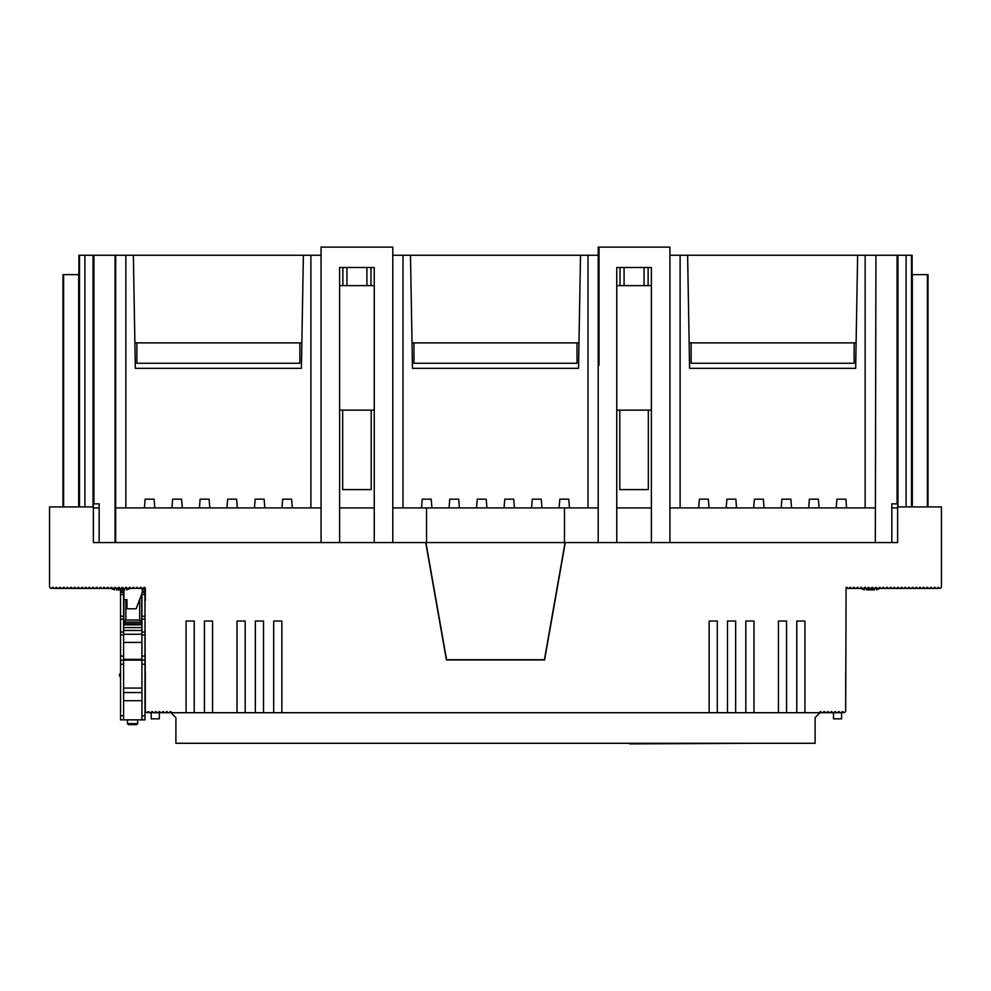 <?xml version="1.0" encoding="UTF-8"?>
<svg xmlns="http://www.w3.org/2000/svg" width="991" height="991" viewBox="0 0 991 991"><rect width="100%" height="100%" fill="white"/><g stroke="black" fill="none" stroke-linecap="round" stroke-linejoin="round"><path stroke-width="1.49" d="M891.838 507.925L897.635 507.925L897.635 506.909L941.45 506.909L941.45 586.387A2.032 2.032 0 0 1 939.418 588.419L938.799 587.403L937.783 587.403L937.783 588.419L935.132 588.419L935.132 587.403L934.117 587.403L934.117 588.419L931.466 588.419L931.466 587.403L930.45 587.403L930.45 588.419L927.799 588.419L927.799 587.403L926.783 587.403L926.783 588.419L924.132 588.419L924.132 587.403L923.117 587.403L923.117 588.419L920.466 588.419L920.466 587.403L919.437 587.403L919.437 588.419L916.799 588.419L916.799 587.403L915.771 587.403L915.771 588.419L913.132 588.419L913.132 587.403L912.104 587.403L912.104 588.419L909.453 588.419L909.453 587.403L908.437 587.403L908.437 588.419L905.786 588.419L905.786 587.403L904.771 587.403L904.771 588.419L902.12 588.419L902.12 587.403L901.104 587.403L901.104 588.419L898.453 588.419L898.453 587.403L897.437 587.403L897.437 588.419L894.786 588.419L894.786 587.403L893.771 587.403L893.771 588.419L891.12 588.419L891.12 587.403L890.104 587.403L890.104 588.419L887.453 588.419L887.453 587.403L886.437 587.403L886.437 588.419L883.786 588.419L883.786 587.403L882.77 587.403L882.77 588.419L880.119 588.419L880.119 587.403L879.091 587.403L879.091 588.419L876.453 588.419L876.453 587.403L875.425 587.403L875.425 588.419L872.774 588.419L872.774 587.403L871.758 587.403L871.758 588.419L869.107 588.419L869.107 587.403L868.091 587.403L868.091 588.419L865.44 588.419L865.44 587.403L864.425 587.403L864.425 588.419L861.774 588.419L861.774 587.403L860.758 587.403L860.758 588.419L858.107 588.419L858.107 587.403L857.091 587.403L857.091 588.419L854.44 588.419L854.44 587.403L853.424 587.403L853.424 588.419L850.773 588.419L850.773 587.403L849.758 587.403L849.758 588.419L847.107 588.419L847.107 587.403L846.091 587.403L845.682 710.683A2.032 2.032 0 0 1 843.638 712.715L843.031 711.699L842.016 711.699L842.016 712.715L839.365 712.715L839.365 711.699L838.336 711.699L838.336 712.715L835.698 712.715L835.698 711.699L834.67 711.699L834.67 712.715L832.031 712.715L832.031 711.699L831.003 711.699L831.003 712.715L828.352 712.715L828.352 711.699L827.336 711.699L827.336 712.715L824.685 712.715L824.685 711.699L823.67 711.699L823.67 712.715L821.019 712.715L821.019 711.699L820.003 711.699L820.003 712.715L170.997 712.715L170.997 711.699L169.981 711.699L169.981 712.715L167.33 712.715L167.33 711.699L166.315 711.699L166.315 712.715L163.664 712.715L163.664 711.699L162.648 711.699L162.648 712.715L159.997 712.715L159.997 711.699L158.969 711.699L158.969 712.715L156.33 712.715L156.33 711.699L155.302 711.699L155.302 712.715L152.664 712.715L152.664 711.699L151.635 711.699L151.635 712.715L148.984 712.715L148.984 711.699L147.969 711.699L147.362 712.715A2.032 2.032 0 0 1 145.318 710.683L144.909 587.403L143.893 587.403L143.893 588.419L141.242 588.419L141.242 587.403L140.227 587.403L140.227 588.419L137.576 588.419L137.576 587.403L136.56 587.403L136.56 588.419L133.909 588.419L133.909 587.403L132.893 587.403L132.893 588.419L130.242 588.419L130.242 587.403L129.226 587.403L129.226 588.419L126.575 588.419L126.575 587.403L125.56 587.403L125.56 588.419L122.909 588.419L122.909 587.403L121.893 587.403L121.893 588.419L119.242 588.419L119.242 587.403L118.226 587.403L118.226 588.419L115.575 588.419L115.575 587.403L114.547 587.403L114.547 588.419L111.909 588.419L111.909 587.403L110.881 587.403L110.881 588.419L108.23 588.419L108.23 587.403L107.214 587.403L107.214 588.419L104.563 588.419L104.563 587.403L103.547 587.403L103.547 588.419L100.896 588.419L100.896 587.403L99.88 587.403L99.88 588.419L97.229 588.419L97.229 587.403L96.214 587.403L96.214 588.419L93.563 588.419L93.563 587.403L92.547 587.403L92.547 588.419L89.896 588.419L89.896 587.403L88.88 587.403L88.88 588.419L86.229 588.419L86.229 587.403L85.214 587.403L85.214 588.419L82.563 588.419L82.563 587.403L81.547 587.403L81.547 588.419L78.896 588.419L78.896 587.403L77.868 587.403L77.868 588.419L75.229 588.419L75.229 587.403L74.201 587.403L74.201 588.419L71.563 588.419L71.563 587.403L70.534 587.403L70.534 588.419L67.883 588.419L67.883 587.403L66.868 587.403L66.868 588.419L64.217 588.419L64.217 587.403L63.201 587.403L63.201 588.419L60.55 588.419L60.55 587.403L59.534 587.403L59.534 588.419L56.883 588.419L56.883 587.403L55.868 587.403L55.868 588.419L53.217 588.419L53.217 587.403L52.201 587.403L51.582 588.419A2.032 2.032 0 0 1 49.55 586.387L49.55 506.909L93.365 506.909L93.365 542.572L99.162 542.572L99.162 503.849L93.303 503.849L93.055 255.257L93.055 506.909M93.303 506.909L93.303 503.849M78.896 506.909L78.896 255.257L93.055 255.257M63.003 506.909L63.003 274.618L78.896 274.618M342.675 410.125L342.675 489.591L371.204 489.591L371.204 410.125M619.796 410.125L619.796 489.591L648.325 489.591L648.325 410.125M927.997 506.909L927.997 274.618L912.315 274.618L912.315 506.909M897.945 506.909L897.945 255.257L912.104 255.257L912.104 506.909M897.945 255.257L897.697 503.849L891.838 503.849L891.838 542.572L897.635 542.572L897.635 506.909M897.697 506.909L897.697 503.849M804.927 712.715L804.927 621.023L796.776 621.023L796.776 712.715M786.581 712.715L786.581 621.023L778.43 621.023L778.43 712.715M753.978 712.715L753.978 621.023L745.827 621.023L745.827 712.715M735.644 712.715L735.644 621.023L727.493 621.023L727.493 712.715M717.298 712.715L717.298 621.023L709.147 621.023L709.147 712.715M281.853 712.715L281.853 621.023L273.702 621.023L273.702 712.715M263.507 712.715L263.507 621.023L255.356 621.023L255.356 712.715M245.173 712.715L245.173 621.023L237.022 621.023L237.022 712.715M212.57 712.715L212.57 621.023L204.419 621.023L204.419 712.715M194.224 712.715L194.224 621.023L186.073 621.023L186.073 712.715M93.303 255.257L115.674 255.257L115.674 542.572L321.072 542.572L321.072 247.106L392.795 247.106L392.795 542.572L425.709 542.572L446.408 659.944L544.592 659.944L565.291 542.572L651.384 542.572L651.384 267.483L648.126 267.483L648.126 285.619L616.749 285.619M339.616 542.572L374.251 542.572L374.251 267.483L339.616 267.483L339.616 542.572L321.072 542.572M598.205 542.572L598.205 365.295L599.01 365.295L598.205 365.295L598.205 247.106L669.928 247.106L669.928 542.572L875.326 542.572L875.933 255.257L875.326 542.572M891.838 542.572L875.933 542.572M857.636 255.257L855.667 368.342L689.587 368.342L687.618 255.257L875.326 255.257M687.618 255.257L680.111 255.257L680.111 507.925M669.928 255.257L680.111 255.257M897.697 255.257L875.933 255.257M392.795 507.925L598.205 507.925M616.749 507.925L651.384 507.925M669.928 507.925L875.326 507.925M93.365 506.909L93.365 507.925L99.162 507.925M115.674 507.925L321.072 507.925M339.616 507.925L374.251 507.925M392.795 542.572L374.251 542.572M115.674 542.572L99.162 542.572M303.382 255.257L301.413 368.342L135.333 368.342L133.364 255.257L321.072 255.257M133.364 255.257L125.857 255.257L125.857 507.925M115.674 255.257L125.857 255.257M374.251 267.483L370.993 267.483L370.993 285.619L339.616 285.619M342.874 285.619L342.874 267.483L339.616 267.483M339.616 410.125L374.251 410.125M346.949 267.483L346.949 285.619M366.918 267.483L366.918 285.619M374.251 285.619L370.993 285.619M281.952 507.925L282.658 499.167L291.627 499.167L292.333 507.925M254.439 507.925L255.158 499.167L264.114 499.167L264.832 507.925M226.939 507.925L227.645 499.167L236.614 499.167L237.32 507.925M199.426 507.925L200.132 499.167L209.101 499.167L209.807 507.925M171.914 507.925L172.632 499.167L181.588 499.167L182.307 507.925M144.413 507.925L145.12 499.167L154.088 499.167L154.794 507.925M134.887 342.874L136.869 342.874L136.869 363.251L299.877 363.251L299.877 342.874L301.859 342.874M299.877 342.874L136.869 342.874M580.515 255.257L578.533 368.342L412.467 368.342L410.485 255.257L598.205 255.257M410.485 255.257L402.99 255.257L402.99 507.925M392.795 255.257L402.99 255.257M599.01 247.106L599.01 365.295M669.928 542.572L651.384 542.572M616.749 542.572L616.749 267.483L651.384 267.483M620.007 285.619L620.007 267.483L616.749 267.483M836.206 507.925L836.912 499.167L845.88 499.167L846.587 507.925M808.693 507.925L809.412 499.167L818.368 499.167L819.086 507.925M781.193 507.925L781.899 499.167L790.868 499.167L791.574 507.925M753.68 507.925L754.386 499.167L763.355 499.167L764.061 507.925M726.168 507.925L726.886 499.167L735.842 499.167L736.561 507.925M698.667 507.925L699.373 499.167L708.342 499.167L709.048 507.925M689.141 342.874L691.123 342.874L691.123 363.251L854.131 363.251L854.131 342.874L856.113 342.874M854.131 342.874L691.123 342.874M616.749 410.125L651.384 410.125M624.082 267.483L624.082 285.619M644.051 267.483L644.051 285.619M651.384 285.619L648.126 285.619M421.534 507.925L422.24 499.167L431.209 499.167L431.915 507.925M559.085 507.925L559.791 499.167L568.76 499.167L569.466 507.925M531.572 507.925L532.278 499.167L541.247 499.167L541.953 507.925M504.06 507.925L504.766 499.167L513.734 499.167L514.453 507.925M476.547 507.925L477.266 499.167L486.234 499.167L486.94 507.925M449.047 507.925L449.753 499.167L458.722 499.167L459.428 507.925M412.021 342.874L413.99 342.874L413.99 363.251L577.01 363.251L577.01 342.874L578.979 342.874M577.01 342.874L413.99 342.874M426.526 542.572L426.526 507.925M564.474 507.925L564.474 542.572M425.919 542.572L565.081 542.572L544.418 659.733L446.582 659.733L425.919 542.572M845.682 710.683L845.682 671.96M843.031 711.699L842.016 711.699M832.031 711.699L831.003 711.699M159.997 711.699L159.316 711.699L159.316 718.834L151.214 718.834L151.214 712.715M148.984 711.699L147.969 711.699M145.318 710.683L145.318 671.96M145.318 588.419L145.318 600.645M144.996 715.775L141.936 715.775L141.936 719.85L144.996 719.85L144.996 588.419M144.909 588.419L143.893 588.419M123.925 592.494L120.543 592.494L120.543 589.843M144.996 592.494L142.27 592.494L136.151 608.796L126.984 608.796L126.984 599.629L123.925 599.629L123.925 589.843M123.925 593.51L123.801 622.038L141.725 622.038L139.694 620.007L125.832 620.007L123.801 621.431M141.725 593.919L141.725 622.038L123.801 622.038M123.801 610.022L123.801 618.173M138.876 660.142L144.996 660.142L141.936 660.142L141.936 593.386M135.817 660.142L129.71 660.142M141.936 715.775L141.936 660.142L120.543 660.142L120.543 592.494M126.662 660.142L120.543 660.142L123.59 660.142L120.543 660.142L120.543 719.85L123.59 719.85L123.59 664.218L120.543 664.218M141.936 688.064L123.59 688.064M141.936 719.85L123.59 719.85M123.59 592.494L123.59 594.538L120.543 594.538M123.59 664.218L123.59 619.164L120.543 619.164M123.59 594.538L123.59 619.164M144.909 587.403L143.893 587.403M144.996 600.075A1.016 1.016 0 0 1 145.318 599.32M124.643 589.843L116.492 589.843M142.27 588.419L142.27 592.494M141.936 623.673L123.59 623.673L141.936 623.673M141.936 634.265L123.59 634.265M141.936 642.416L123.59 642.416M141.936 692.548L123.59 692.548M141.936 700.699L123.59 700.699M120.543 674.14L119.515 674.14L119.515 676.184L120.543 676.184M136.634 724.681L137.65 723.653L136.634 724.681L128.483 724.681L127.467 723.653L128.483 724.681M127.467 719.85L127.467 723.653L137.65 723.653L137.65 719.85M144.996 660.551A1.016 1.016 0 0 1 145.318 659.795M819.991 712.715L815.11 717.608L815.11 743.287L175.89 743.287L175.89 717.608L171.009 712.715M233.963 743.287L629.669 743.287M755.613 743.287L629.644 743.894M841.57 712.715L841.57 718.834L833.481 718.834L833.481 712.715M874.508 589.843L866.357 589.843M84.904 255.257L84.904 506.909M79.503 255.257L79.503 506.909M78.685 274.618L78.685 506.909M63.61 274.618L63.61 506.909M911.497 255.257L911.497 506.909M906.096 255.257L906.096 506.909M865.143 255.257L865.143 507.925M93.91 255.257L93.91 503.849M115.067 255.257L115.067 542.572M310.889 255.257L310.889 507.925M588.01 255.257L588.01 507.925M897.09 255.257L897.09 503.849M144.996 589.434L142.27 589.434M144.996 591.478L142.27 591.478M123.925 591.478L120.543 591.478M139.694 599.357L139.694 620.007M125.832 599.629L125.832 620.007M144.996 634.934L141.936 634.934M144.996 632.06L141.936 632.06M144.996 619.164L141.936 619.164M144.996 616.278L141.936 616.278M144.996 594.538L141.936 594.538M144.996 656.067L141.936 656.067M123.59 632.06L120.543 632.06M123.59 634.934L120.543 634.934M123.59 656.067L120.543 656.067M123.59 616.278L120.543 616.278M141.936 624.863L123.59 624.863M141.936 627.576L123.59 627.576M141.936 630.449L123.59 630.449M141.936 659.349L123.59 659.349M123.59 715.775L120.543 715.775M144.996 664.218L141.936 664.218M927.39 274.618L927.39 506.909M130.242 588.394L126.675 589.843M110.881 588.394L114.448 589.843M880.119 588.394L876.552 589.843L880.119 588.394M860.758 588.394L864.325 589.843L860.758 588.394"/></g></svg>
